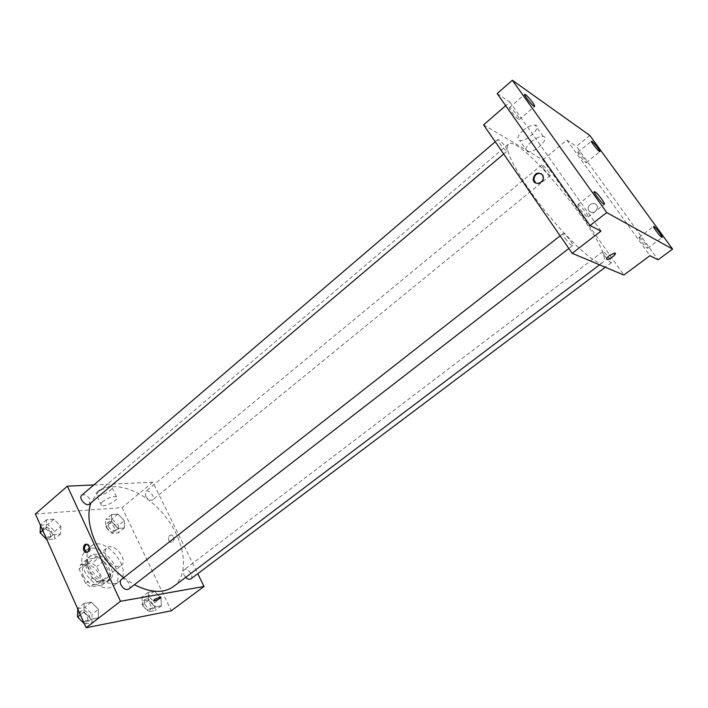 <?xml version="1.0" encoding="UTF-8"?>
<svg xmlns="http://www.w3.org/2000/svg" width="708" height="708" viewBox="0 0 708 708"><rect width="100%" height="100%" fill="white"/><g stroke="black" fill="none" stroke-linecap="round" stroke-linejoin="round"><path stroke-width="0.53" stroke-dasharray="3.54 2.66" d="M106.333 557.647C110.944 565.241 115.9 567.878 121.174 565.559C128.723 560.214 113.873 541.664 107.005 547.859C104.722 550.019 104.492 553.275 106.333 557.647M83.349 576.126C87.863 583.64 92.801 586.189 98.173 583.773C105.89 578.294 91.235 559.993 84.199 566.32C81.854 568.515 81.57 571.79 83.349 576.126M80.464 564.78L91.996 563.267L96.757 566.639L103.271 580.861L102.005 585.153L90.509 586.941L85.633 583.534L79.075 569.028L80.464 564.78L87.411 559.134L98.908 557.683L91.996 563.267M102.005 585.153L109.014 579.622L97.554 581.356L90.509 586.941M85.633 583.534L92.668 577.923L86.049 563.382L79.075 569.028M92.668 577.923L97.554 581.356M109.014 579.622L110.253 575.339L103.271 580.861M98.908 557.683L103.678 561.081L110.253 575.339M87.411 559.134L86.049 563.382M104.457 582.958C93.35 585.445 79.641 563.488 88.456 557.462C98.076 548.797 118.307 574.064 107.749 581.56L104.457 582.958M106.227 581.56L109.519 580.171C120.05 572.692 99.801 547.399 90.199 556.045C87.022 559.028 86.659 563.515 89.12 569.489C93.598 577.701 99.297 581.728 106.227 581.56M103.678 561.081L96.757 566.639M84.093 570.179C89.801 583.613 106.501 592.198 113.758 585.773C129.13 574.861 99.669 538.071 85.659 550.674C81.057 555.001 80.535 561.506 84.093 570.179M89.412 565.878C95.173 579.339 111.873 587.994 119.086 581.595C134.378 570.754 104.828 533.841 90.898 546.39C86.332 550.691 85.836 557.196 89.412 565.878M161.017 597.95L161.38 605.809L155.141 606.995L148.512 600.225L148.22 592.33L154.477 591.251L161.017 597.95L161.38 605.809L155.141 606.995L148.512 600.225L148.22 592.33L154.477 591.251L161.017 597.95L154.822 602.614L155.149 610.473L148.884 611.694L142.273 604.951L142.016 597.056L148.299 595.95L154.822 602.614M124.307 520.681L124.449 527.885L118.112 528.495L111.607 521.796L111.545 514.574L117.9 514.061L124.307 520.681L124.449 527.885L118.112 528.495L111.607 521.796L111.545 514.574L117.9 514.061L124.307 520.681L118.404 525.504L118.51 532.717L112.147 533.354L105.669 526.69L105.634 519.46L112.014 518.92L118.404 525.504M35.4 513.955L122.086 507.601L171.248 610.792M98.403 609.331L98.394 617.836L91.199 619.217L83.995 611.951L84.102 603.402L91.314 602.154L98.403 609.331L98.394 617.836L91.199 619.217L83.995 611.951L84.102 603.402L91.314 602.154L98.403 609.331L92.005 614.296L91.952 622.801L84.42 623.89M60.817 526.274L60.569 534.027L53.286 534.726L46.232 527.557L46.569 519.778L53.87 519.194L60.817 526.274L60.569 534.027L53.286 534.726L46.232 527.557L46.569 519.778L53.87 519.194L60.817 526.274L54.728 531.416L54.445 539.177L46.834 539.593M123.688 577.701L134.414 584.728M173.593 586.49C190.001 574.064 185.045 540.753 164.982 515.973C145.193 490.971 113.776 478.838 98.058 492.14L90.819 502.981M93.783 484.945L152.822 482.192L197.762 573.692M145.538 495.901C147.848 499.591 150.211 500.928 152.636 499.919C155.955 497.538 148.636 488.679 145.653 491.467L145.538 495.901M190.859 578.887C194.443 576.516 187.416 567.019 184.151 569.825C183 570.887 182.938 572.586 183.965 574.914L185.691 577.356M128.759 589.1C132.856 586.277 125.13 576.215 121.387 579.498M81.809 495.184C84.641 493.919 87.314 495.308 89.836 499.352L89.553 504.061M152.822 482.192L122.086 507.601M98.058 491.148C95.872 493.104 95.412 494.45 96.686 495.184C100.669 497.388 116.262 488.219 111.572 486.423C107.82 485.803 103.315 487.378 98.058 491.148M168.823 540.593L170.84 542.39C174.823 540.85 175.124 538.381 171.743 534.974C168.876 535.151 167.902 537.027 168.823 540.593L170.84 542.39C174.823 540.85 175.124 538.381 171.743 534.974C168.876 535.151 167.902 537.027 168.823 540.593M86.588 544.231L87.978 544.178L90.04 546.142C91.005 549.806 90.102 551.877 87.323 552.373M102.917 501.468C100.713 503.415 100.244 504.733 101.51 505.441C105.457 507.565 121.103 498.361 116.448 496.662C112.714 496.104 108.2 497.706 102.917 501.468M153.521 600.703L154.565 599.357L160.849 597.056M528.212 188.231C555.488 228.357 597.72 269.491 602.897 262.323C617.341 253.216 520.371 132.086 508.326 144.184C504.822 148.6 511.45 163.282 528.212 188.231M505.494 146.883C507.034 149.149 507.636 150.512 507.309 150.972C506.273 152.344 496.397 140.317 497.91 139.511C499.423 139.68 501.945 142.14 505.494 146.883M604.906 256.146C608.048 260.376 610.225 262.544 611.42 262.65C612.818 261.995 603.774 250.446 602.774 251.606C602.446 252.083 603.163 253.597 604.906 256.146M565.223 238.392C568.71 243.109 571.179 245.517 572.613 245.588C574.259 244.756 564.303 232.171 563.09 233.56C562.701 234.091 563.418 235.702 565.223 238.392M543.629 168.752C546.824 173.026 549.063 175.257 550.32 175.425C551.612 174.77 542.7 163.743 541.797 164.884L543.629 168.752M483.591 124.865L542.841 159.884L623.837 275.049M497.166 93.58L509.875 102.049L505.68 105.687M589.817 135.44L576.445 146.397L658.095 259.792M542.841 159.884L566.878 140.016L576.445 146.397M523.292 130.245C517.601 135.662 516.424 139.087 519.752 140.503C526.743 142.219 542.93 126.051 535.08 125.068C531.823 124.838 527.894 126.564 523.292 130.245M566.878 140.016L649.935 255.685M589.003 211.072C593.286 213.922 596.083 212.63 597.402 207.196C597.083 201.169 587.383 203.187 588.26 209.064L589.003 211.072C593.286 213.922 596.083 212.63 597.402 207.196C597.083 201.169 587.383 203.187 588.26 209.064L589.003 211.072M601.012 231.074L509.875 102.049M541.293 173.655L543.071 175.124L543.903 177.487C543.098 182.691 540.408 184.567 535.841 183.124M531.327 141.662C525.584 147.06 524.354 150.441 527.655 151.804C534.602 153.424 550.957 137.317 543.142 136.432C539.903 136.237 535.965 137.98 531.327 141.662M606.535 259.261C606.252 258.5 607.181 257.261 609.331 255.561L615.296 253.269M639.563 237.392L639.147 237.313C637.961 237.764 646.926 249.198 647.687 248.198C648.74 247.844 641.563 238.295 639.563 237.392M578.463 152.424L577.887 152.247C576.79 152.707 585.587 163.637 586.259 162.663C587.189 162.318 580.631 153.716 578.463 152.424M578.693 204.674L578.038 204.559C576.498 205.249 586.967 218.418 588.003 217.091C589.33 216.551 581.339 205.904 578.693 204.674M510.415 107.811L509.512 107.545C508.123 108.227 518.442 120.785 519.336 119.493C520.477 118.997 513.247 109.519 510.415 107.811M40.48 525.336L47.808 524.371L54.728 531.416M43.241 532.487C45.675 536.469 48.348 537.779 51.25 536.425C55.153 533.487 47.197 524.416 43.666 527.787L43.241 532.487M60.569 534.027L54.445 539.177M53.286 534.726L47.144 539.912M46.232 527.557L42.781 530.504M46.569 519.778L40.498 524.991M53.87 519.194L47.808 524.371M45.126 537.868L49.516 537.894C53.419 534.947 45.471 525.894 41.94 529.265L41.719 534.398M108.386 526.433C110.616 530.062 112.988 531.327 115.484 530.23C118.935 527.734 111.767 519.088 108.643 521.982L108.386 526.433M124.449 527.885L118.51 532.717M118.112 528.495L112.147 533.354M111.607 521.796L105.669 526.69M111.545 514.574L105.634 519.46M117.9 514.061L112.014 518.92M106.696 527.823C108.926 531.442 111.289 532.708 113.793 531.611C117.254 529.106 110.094 520.469 106.961 523.371L106.696 527.823M77.694 608.809L84.933 607.154L92.005 614.296M80.65 616.403C82.96 620.323 85.544 621.633 88.403 620.332C92.651 617.385 85.128 607.561 81.225 610.96C79.88 612.19 79.685 614.004 80.65 616.403M98.394 617.836L91.952 622.801M91.199 619.217L84.739 624.208M83.995 611.951L80.358 614.792M84.102 603.402L77.703 608.429M91.314 602.154L84.933 607.154M82.137 621.589L86.58 621.748C90.828 618.792 83.314 608.977 79.411 612.385C78.057 613.615 77.862 615.429 78.818 617.836L79.278 618.712M144.954 604.455C147.087 608.022 149.379 609.278 151.839 608.225C155.565 605.738 148.724 596.437 145.308 599.349C144.105 600.455 143.981 602.154 144.954 604.455M161.38 605.809L155.149 610.473M155.141 606.995L148.884 611.694M148.512 600.225L142.273 604.951M148.22 592.33L142.016 597.056M154.477 591.251L148.299 595.95M143.184 605.791C145.317 609.358 147.609 610.615 150.069 609.561C153.804 607.066 146.963 597.773 143.547 600.694C142.335 601.791 142.211 603.49 143.184 605.791M98.173 583.773L121.174 565.559M84.199 566.32L107.005 547.859M90.199 556.045L88.456 557.462M109.519 580.171L107.749 581.56M90.898 546.39L85.659 550.674M119.086 581.595L113.758 585.773M87.978 544.178L86.916 544.293M116.448 496.662L111.572 486.423M101.51 505.441L96.686 495.184M508.326 144.184L98.058 492.14M602.897 262.323L599.579 264.827M503.698 154.017L507.309 150.972M495.255 141.777L497.91 139.511M602.774 251.606L184.151 569.825M611.42 262.65L605.313 267.243M563.09 233.56L560.152 235.861M572.613 245.588L568.86 248.49M541.797 164.884L145.653 491.467M550.32 175.425L152.636 499.919M543.903 177.487L543.204 177.097M543.142 136.432L535.08 125.068M527.655 151.804L519.752 140.503M647.687 248.198L662.192 237.375M639.147 237.313L653.59 226.427M588.003 217.091L604.393 204.285M578.038 204.559L594.339 191.656M519.336 119.493L534.593 106.439M509.512 107.545L524.716 94.385M586.259 162.663L599.897 151.636M577.887 152.247L591.472 141.157M43.666 527.787L41.94 529.265M51.25 536.425L49.516 537.894M108.643 521.982L106.961 523.371M115.484 530.23L113.793 531.611M81.225 610.96L79.411 612.385M88.403 620.332L86.58 621.748M145.308 599.349L143.547 600.694M151.839 608.225L150.069 609.561"/><path stroke-width="1.06" d="M197.762 573.692L204.037 586.472L171.248 610.792L86.137 627.739L35.4 513.955L67.393 486.175L93.783 484.945M204.037 586.472L120.475 601.287L86.137 627.739M154.565 599.357L160.601 596.888C160.088 598.658 157.804 599.977 153.769 600.862L154.565 599.357M90.819 502.981C87.199 513.99 88.774 527.124 95.536 542.381C102.156 556.346 111.537 568.117 123.688 577.701M134.414 584.728C150.609 592.923 163.672 593.508 173.593 586.49L599.579 264.827M120.475 601.287L67.393 486.175M185.691 577.356C187.691 579.232 189.417 579.746 190.859 578.887L605.313 267.243M560.152 235.861L121.387 579.498C120.103 580.693 119.962 582.507 120.988 584.941C123.387 588.932 125.98 590.322 128.759 589.1L568.86 248.49M503.698 154.017L89.553 504.061C86.19 507.291 78.066 497.99 81.809 495.184L495.255 141.777M88.969 546.257C89.925 550.169 88.916 552.231 85.951 552.444C82.04 551.603 83.057 543.009 86.916 544.293L88.969 546.257M87.323 552.373L87.022 552.32C83.818 549.753 83.677 547.054 86.588 544.231M160.849 597.056C159.486 599.003 157.123 600.269 153.76 600.862L153.521 600.703M672.6 249.101L606.738 212.559L512.344 80.261L589.817 135.44L672.6 249.101L658.095 259.792L649.935 255.685L623.837 275.049L572.17 253.287L483.591 124.865L505.68 105.687M606.738 212.559L590.03 225.542L497.166 93.58L512.344 80.261M572.17 253.287L601.012 231.074L590.03 225.542M609.34 255.561L614.686 253.03C617.942 252.968 610.013 259.748 607.145 259.5C605.827 259.155 606.561 257.845 609.34 255.561M542.372 174.734L543.204 177.097C543.992 183.655 533.584 185.956 533.168 179.363C534.522 173.168 537.593 171.619 542.372 174.734M535.841 183.124L533.876 179.743C534.381 174.911 536.85 172.885 541.293 173.655M615.296 253.269C614.314 256.048 611.597 258.128 607.145 259.5L606.535 259.261M599.366 151.45C597.295 150.149 590.596 141.414 591.472 141.157L592.03 141.361C594.136 142.715 600.756 151.362 599.897 151.636L599.366 151.45M533.761 106.156C531.044 104.43 523.628 94.783 524.716 94.385L525.575 94.695C528.336 96.5 535.646 106.023 534.593 106.439L533.761 106.156M603.8 204.152C601.287 202.913 593.092 192.072 594.339 191.656L594.968 191.797C597.525 193.125 605.614 203.824 604.393 204.285L603.8 204.152M661.821 237.295C659.945 236.392 652.599 226.693 653.59 226.427L653.98 226.525C655.909 227.498 663.166 237.083 662.192 237.375L661.821 237.295M46.834 539.593L40.117 532.779L40.48 525.336M42.781 530.504L40.117 532.779M41.719 534.398L45.126 537.868M84.42 623.89L77.553 616.978L77.694 608.809M80.358 614.792L77.553 616.978M79.278 618.712L82.137 621.589M87.022 552.32L85.951 552.444M533.876 179.743L533.168 179.363"/></g></svg>
